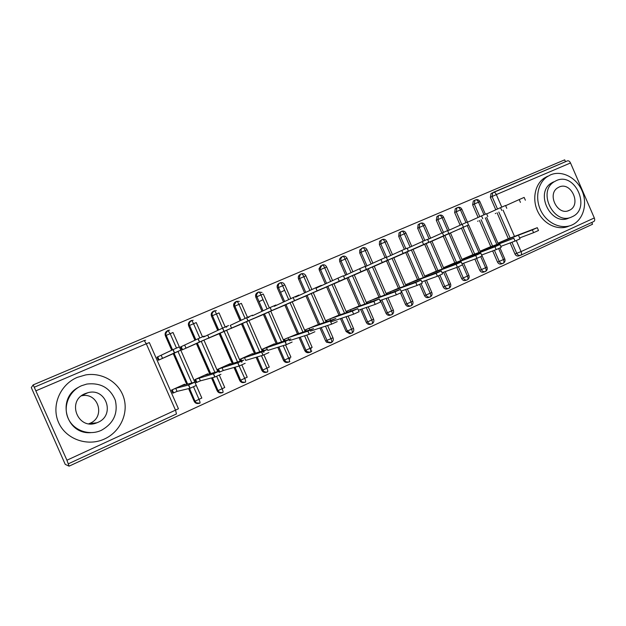 <?xml version="1.0" encoding="UTF-8"?>
<svg xmlns="http://www.w3.org/2000/svg" width="626" height="626" viewBox="0 0 626 626"><rect width="100%" height="100%" fill="white"/><g stroke="black" fill="none" stroke-linecap="round" stroke-linejoin="round"><path stroke-width="0.94" d="M69.087 466.159L66.927 460.22L33.186 384.888L31.3 387.58L65.237 464.382L69.087 466.159L592.556 224.225L591.789 222.457M495.776 209.804L490.354 197.315L491.034 193.544L567.571 160.827C568.705 160.608 569.683 161.32 570.513 162.963L594.309 217.95C594.966 219.765 594.77 220.962 593.722 221.557L520.879 255.15M176.462 413.95L68.297 463.827L176.462 413.95L175.57 410.312L146.296 343.776L36.214 390.694M34.438 387.15L144.215 340.544L34.438 387.15M565.489 161.711L564.683 159.841L33.186 384.888M495.283 213.576L495.808 213.349M501.622 242.552L501.285 241.761L497.928 243.178L507.052 239.257M520.323 255.369L518.782 255.893C517.162 256.363 515.887 255.729 514.971 254.015L510.151 242.911M508.343 238.756L497.067 212.785M491.034 193.544L491.66 193.16M198.583 403.441C196.603 403.809 195.132 403.105 194.185 401.321L188.606 388.629M186.712 384.325L173.222 353.635M171.727 350.239L165.405 335.841C164.693 333.705 165.303 332.054 167.228 330.904M170.843 354.731L180.711 350.184L174.404 352.931L172.956 349.644L157.024 357.172L158.37 360.232L171.54 354.41M184.905 384.802L184.639 384.2L171.508 390.108L172.854 393.167L177.064 391.383L189.952 388.308L188.512 385.029L194.78 382.196L181.595 385.679L183.934 384.513L184.154 385.006M221.651 392.838C219.64 393.292 218.145 392.604 217.152 390.773L211.51 377.924M209.71 373.824L196.415 343.557M194.96 340.239L188.676 325.919C187.964 323.783 188.567 322.155 190.484 321.028L190.633 320.942M194.083 344.621L205.61 339.347L199.436 342.039L198.004 338.783L180.515 346.984L181.845 350.012L194.764 344.308M207.949 374.332L207.722 373.808L194.85 379.606L196.181 382.627L200.383 380.851L214.812 377.055L213.388 373.8L219.523 371.03L204.819 375.224L207.034 374.121L207.222 374.536M244.242 382.439C242.223 382.971 240.705 382.298 239.688 380.42L234.007 367.485M232.285 363.557L219.163 333.666M217.738 330.418L211.494 316.193C210.79 314.08 211.385 312.468 213.263 311.357L213.591 311.177M204.757 339.738L217.543 334.409M216.87 334.714L230 328.744L223.944 331.373L222.535 328.149L203.552 336.991M230.564 364.074L230.36 363.62L217.738 369.301L218.615 371.288M219.053 372.298L223.255 370.522L239.155 366.03L237.739 362.814L243.749 360.099L227.59 364.974L229.687 363.917L229.852 364.285M266.394 372.243C264.368 372.838 262.834 372.18 261.785 370.279L256.089 357.29M254.43 353.502L241.48 323.971M240.079 320.778L233.881 306.646C233.185 304.549 233.756 302.961 235.603 301.873L236.088 301.607M227.355 329.941L239.883 324.691M226.815 326.897L226.15 327.195M252.748 354.026L252.575 353.62L240.188 359.191L240.955 360.944M241.487 362.164L242.16 361.867M288.195 362.227L288.054 362.258C286.051 362.877 284.517 362.227 283.468 360.318L277.772 347.32M276.16 343.643L263.374 314.448M261.997 311.31L255.846 297.287C255.158 295.206 255.713 293.633 257.521 292.569L258.147 292.225M249.516 320.324L261.809 315.16M248.968 317.288L248.311 317.578M274.524 344.175L274.36 343.815L262.208 349.285L262.889 350.834M263.499 352.227L264.156 351.929M309.573 352.399L309.252 352.485C307.288 353.087 305.785 352.446 304.745 350.552L299.056 337.555M297.491 333.979L284.853 305.112M283.5 302.022L277.404 288.093C276.715 286.043 277.263 284.486 279.032 283.437L279.783 283.03M271.261 310.887L283.32 305.801M295.887 334.519L283.821 339.558L284.431 340.951M285.346 342.359L285.738 342.179M330.066 342.892L326.482 342.187L325.622 340.959L319.956 327.993M318.431 324.511L305.934 295.941M304.604 292.89L298.492 278.914C297.913 276.935 298.461 275.456 300.144 274.47M292.6 301.622L304.424 296.614M316.858 325.043L305.026 330.012L305.582 331.279M350.623 333.408L349.621 333.697L346.123 331.545L340.474 318.618M338.987 315.214L326.631 286.935M325.317 283.93L319.323 270.221L319.01 268.804L320.872 265.674M313.54 292.522L325.144 287.6M337.445 315.747L325.841 320.637L326.342 321.795M370.365 324.299L370.123 324.37C368.409 324.659 367.118 323.971 366.249 322.304L360.623 309.432M359.167 306.091L346.945 278.1M345.646 275.135L339.707 261.535L339.495 259.187L341.217 257.036M334.159 283.719L345.489 278.75M357.665 306.623L346.272 311.443M386.015 313.227L387.447 312.781C388.363 314.502 389.693 315.175 391.438 314.8L389.99 315.238C388.245 315.621 386.923 314.948 386.015 313.227L380.42 300.41M378.988 297.131L366.899 269.423M365.615 266.488L359.731 252.998L359.715 250.079L362.352 247.959M354.339 274.939L365.467 270.056M377.517 297.663L366.335 302.413M410.773 305.871L409.427 306.294C407.683 306.717 406.352 306.059 405.421 304.314L400.523 293.078M398.457 288.343L386.492 260.901M385.084 257.669L379.387 244.617L379.559 241.346L382.063 239.586M374.231 266.285L385.084 261.527M397.009 288.868L386.109 293.508M429.827 297.092L428.481 297.514C426.752 297.96 425.422 297.311 424.491 295.566L419.631 284.407M417.581 279.705L405.734 252.521M404.341 249.328L398.707 236.385L399.028 232.903L401.423 231.37M393.809 257.763L404.357 253.139M416.165 280.229L405.578 284.744M448.552 288.453L447.191 288.891C445.477 289.353 444.155 288.711 443.224 286.958L438.388 275.863M436.369 271.23L424.647 244.296M423.27 241.135L417.675 228.294L418.121 224.687L420.555 223.232L419.631 223.928L419.193 227.551L417.675 228.294M413.043 249.391L423.293 244.899M434.976 271.747L424.694 276.136M466.965 279.963L465.564 280.425C463.874 280.894 462.559 280.252 461.628 278.507L456.8 267.412M454.836 262.897L443.224 236.213M441.87 233.091L436.322 220.344L436.854 216.659L438.388 215.9M431.94 241.166L441.893 236.808M453.467 263.405L443.49 267.685M485.056 271.621L483.608 272.107C481.942 272.576 480.643 271.942 479.712 270.205L474.884 259.094M472.982 254.712L461.479 228.271M460.149 225.196L454.64 212.535L455.243 208.802L456.565 208.153M459.633 229.093L460.173 228.85M471.636 255.22L461.949 259.375M502.842 263.429L501.348 263.929C499.704 264.399 498.421 263.765 497.49 262.036L492.662 250.924M490.815 246.667L479.43 220.462M478.115 217.433L472.646 204.858L473.295 201.102L474.445 200.539M477.607 221.268L478.139 221.033M489.501 247.168L480.095 251.206L513.821 238.24L488.953 247.372M483.976 214.804L478.499 202.182C477.646 200.453 476.715 199.671 475.697 199.827L473.905 200.696M503.14 263.327L503.147 263.327C504.071 262.779 504.173 261.566 503.468 259.68L498.664 248.608M496.825 244.375L485.299 217.856M284.619 290.284L280.573 292.319M263.045 299.643L259.015 301.685M465.971 222.613L460.439 209.882C459.586 208.137 458.662 207.339 457.669 207.48L455.931 208.325M485.369 271.52L485.377 271.52C486.277 270.988 486.363 269.775 485.643 267.873L480.791 256.715M478.945 252.458L467.309 225.681M447.754 230.806L442.066 217.715C441.205 215.954 440.289 215.141 439.327 215.266L437.644 216.095M467.293 279.853L467.293 279.853C468.162 279.337 468.232 278.116 467.505 276.207L462.598 264.915M460.752 260.674L448.991 233.647M429.107 238.882L423.364 225.681C422.495 223.905 421.595 223.075 420.656 223.192L418.121 224.687M448.889 288.336L448.905 288.336C449.734 287.827 449.781 286.614 449.045 284.681L443.615 272.2M442.238 269.047L430.359 241.753M410.124 247.098L404.333 233.795C403.465 232.003 402.573 231.158 401.657 231.26L400.491 232.176L400.163 235.666L398.707 236.385M430.172 296.974L430.179 296.967C430.978 296.474 431.001 295.261 430.258 293.312L424.796 280.777M423.395 277.568L411.392 250.001M390.796 255.463L384.951 242.051C384.082 240.243 383.206 239.382 382.322 239.468L380.96 240.642L380.796 243.921L379.387 244.617M411.11 305.762L411.118 305.754C411.885 305.277 411.892 304.064 411.133 302.1L405.64 289.509M404.216 286.246L392.079 258.405M371.124 263.976L365.224 250.463C364.348 248.632 363.487 247.755 362.634 247.826L361.053 249.391L361.069 252.325L359.731 252.998M391.712 314.706L391.719 314.698C392.447 314.244 392.432 313.023 391.657 311.044L386.148 298.406M384.693 295.081L372.423 266.95M351.084 272.639L345.137 259.023C344.253 257.176 343.408 256.277 342.586 256.331L340.771 258.53L340.99 260.885L339.707 261.535M371.946 323.814L371.954 323.814C372.658 323.368 372.611 322.147 371.828 320.16L366.296 307.476M364.817 304.087L352.399 275.659M330.677 281.465L324.683 267.74C323.791 265.878 322.953 264.962 322.171 265.001L320.215 268.186L320.535 269.603L319.323 270.221M349.621 333.697L351.835 333.087C352.493 332.664 352.43 331.444 351.632 329.433L346.084 316.725M344.566 313.258L332.015 284.525M351.835 333.087L350.943 333.322L347.438 331.162L341.765 318.188M309.886 290.456L303.837 276.629C302.945 274.744 302.123 273.812 301.372 273.828L301.294 273.859C299.604 274.845 299.056 276.34 299.635 278.327L298.555 279.079M326.482 342.187L327.734 341.835L331.342 342.539C331.96 342.125 331.866 340.912 331.06 338.885L325.504 326.162M323.947 322.617L311.239 293.555M331.342 342.539L331.342 342.539C330.982 343.103 329.785 342.876 327.734 341.835L321.177 327.586M288.703 299.604L282.608 285.675C281.708 283.774 280.902 282.827 280.19 282.827L280.112 282.858C278.335 283.914 277.787 285.472 278.476 287.53L277.404 288.093M306.763 335.082L312.139 347.367L305.95 350.216C305.817 351.272 307.327 351.922 310.457 352.164L310.457 352.164C311.044 351.773 310.919 350.552 310.105 348.51L304.541 335.794M302.945 332.156L290.081 302.757M267.114 308.931L260.964 294.901C260.064 292.976 259.274 292.006 258.601 291.99L258.53 292.021C256.715 293.093 256.159 294.666 256.848 296.755L255.846 297.287M285.558 344.903L290.91 357.117L284.627 360.013L284.885 360.506C285.487 360.513 284.204 362.094 289.189 361.977L289.181 361.977C289.721 361.601 289.58 360.38 288.75 358.322L283.187 345.638M281.551 341.89L268.515 312.131M245.102 318.423L238.913 304.299C238.005 302.358 237.238 301.372 236.597 301.333L236.534 301.356C234.68 302.444 234.108 304.048 234.805 306.145L233.881 306.646M263.937 354.879L269.274 367.055L262.897 370.005C262.732 369.551 263.335 372.65 267.505 371.977L267.505 371.977C267.998 371.609 267.826 370.396 266.981 368.323L261.441 355.693M259.751 351.828L246.534 321.678M222.535 328.149L216.432 313.884C215.524 311.92 214.773 310.911 214.178 310.848L214.108 310.872C212.222 311.983 211.635 313.603 212.339 315.723L211.494 316.193M241.847 364.935L247.223 377.188L240.744 380.178C241.847 380.522 239.797 382.439 245.408 382.165L245.4 382.165C245.854 381.821 245.65 380.6 244.789 378.519L239.155 366.03M237.536 361.977L224.124 331.412M199.804 337.977L193.512 323.65C192.597 321.67 191.861 320.637 191.313 320.559L191.251 320.575C189.326 321.709 188.723 323.345 189.435 325.489L188.676 325.919M219.311 375.146L224.742 387.51L218.161 390.561C218.435 392.032 220.008 392.698 222.872 392.557L222.872 392.557C223.271 392.228 223.044 391.015 222.167 388.91L216.651 376.328M214.898 372.353L201.275 341.334M176.501 348.079L170.139 333.611L167.885 330.512M167.995 330.45L169.607 330.168L167.995 330.458C165.906 332.727 165.311 334.37 166.219 335.372L165.405 335.841M172.573 349.832L166.219 335.372L173.011 332.492L201.822 398.034L195.132 401.149L195.868 402.26C195.202 402.682 196.548 402.98 199.897 403.144L199.897 403.144C200.25 402.839 199.984 401.626 199.099 399.505L193.528 386.829M191.838 382.971L177.98 351.444M311.208 349.887L310.668 350.137M289.079 359.167L290.096 358.698M310.206 348.745L311.185 348.479M520.433 202.378L519.212 199.561L524.15 197.409L525.37 200.218M519.212 199.561L505.62 205.68M537.304 227.723L538.501 230.493L533.579 232.684L532.358 229.875L537.28 227.684L506.52 239.461M501.285 241.761L532.358 229.875M519.619 237.943L533.579 232.684M501.778 210.493L500.542 207.652L505.534 205.484L506.763 208.309M500.542 207.652L486.66 213.912M482.771 218.764L481.527 215.892L486.574 213.701L487.81 216.557M481.527 215.892L467.356 222.293M463.42 227.183L462.16 224.288L467.262 222.073L468.514 224.953L432.081 241.104M441.338 237.051L468.514 224.961M462.16 224.288L447.684 230.838M443.693 235.759L442.425 232.841L447.582 230.603L448.85 233.514L413.262 249.171M422.73 245.149L448.85 233.514M442.425 232.841L427.644 239.539M518.813 236.072L520.018 238.858L515.049 241.08L513.821 238.24M500.777 246.409L515.049 241.08M483.929 250.572L483.562 249.735M499.978 244.57L501.199 247.38L496.183 249.625L494.939 246.761L499.955 244.516L471.081 255.424M461.972 259.36L494.939 246.761M481.582 255.032L496.183 249.625M465.924 258.741L465.533 257.849M480.799 253.225L482.028 256.057L476.957 258.327L475.697 255.439L480.776 253.17L452.903 263.624M443.623 267.623L475.697 255.439M462.027 263.812L476.957 258.327M447.606 267.052L447.191 266.113M461.26 262.036L462.504 264.9L457.371 267.2L456.104 264.282L461.237 261.989L434.405 271.958M425.32 276.856L424.96 276.019L428.528 274.509L456.104 264.282M442.105 272.756L457.371 267.2M428.959 275.518L428.528 274.509M572.172 224.898C583.33 219.875 587.845 203.912 582.039 190.727C576.405 177.471 561.725 169.982 550.504 174.873L546.85 176.931C537.39 183.582 534.768 199.264 541.24 211.439C547.601 223.678 561.608 229.734 572.023 224.969L572.172 224.898M571.968 216.823L572.266 216.69C591.468 208.45 575.122 171.508 556.295 180.632L554.026 181.869C536.975 192.096 554.425 225.994 571.968 216.823M559.081 187.064L557.836 187.73C546.6 194.099 557.727 216.299 569.183 210.391L569.605 210.195C581.734 204.639 571.068 181.18 559.081 187.064M569.136 217.903C551.655 227.027 534.291 193.301 551.279 183.121L553.533 181.884M547.554 176.258L543.916 178.308C534.487 184.936 531.873 200.531 538.313 212.637C544.643 224.812 558.588 230.83 568.964 226.08M81.443 395.843C98.133 391.774 105.927 416.932 89.941 423.317L88.876 423.747M104.519 438.975L104.824 438.834C120.278 431.635 128.58 413.457 123.838 397.956C119.237 382.408 102.382 372.11 85.66 374.919L77.334 377.345C60.073 384.536 51.058 405.812 58.578 422.495C65.847 439.295 87.609 446.909 104.519 438.975M101.342 430.328C113.564 423.45 118.22 413.426 115.317 400.28C110.153 387.87 100.637 382.47 86.771 384.074L81.646 385.686C69.29 390.906 62.811 406.055 68.015 418.051C73.046 430.125 88.415 435.931 100.716 430.602L101.342 430.328M85.152 393.629C66.09 401.031 78.148 430.837 96.936 422.769L97.844 422.393C115.528 415.296 106.217 387.455 87.922 392.698L85.152 393.629M95.121 423.348L95.661 422.918M90.645 432.66C65.894 434.499 56.371 398.496 78.555 387.275M423.599 244.508L422.315 241.558L427.535 239.288L428.81 242.231L394.153 257.482M403.786 253.389L428.818 242.231M422.315 241.558L407.221 248.412M441.346 271.019L442.605 273.906L437.417 276.238L436.134 273.296L441.322 270.964L415.578 280.448M406.352 285.464L405.961 284.572L409.521 283.069L436.134 273.296M421.791 281.856L437.417 276.238M409.991 284.141L409.521 283.069M403.121 253.42L401.822 250.439L407.103 248.146L408.395 251.112L374.692 265.94M384.505 261.785L408.402 251.12M401.822 250.439L386.406 257.458M421.055 280.174L422.323 283.085L417.08 285.448L415.781 282.475L421.032 280.119L396.415 289.087M387.04 294.236L386.618 293.281L390.186 291.771L415.781 282.475M401.086 291.129L417.08 285.448M390.687 292.921L390.186 291.771M382.243 262.497L380.929 259.493L386.281 257.176L387.588 260.166L354.879 274.548M364.88 270.322L387.588 260.173M380.929 259.493L365.185 266.684M400.382 289.509L401.657 292.444L396.344 294.838L395.037 291.833L400.35 289.447L376.907 297.882M367.376 303.172L366.93 302.147L370.49 300.636L395.037 291.833M379.974 300.566L396.344 294.838M371.03 301.881L370.49 300.636M360.952 271.762L359.629 268.726L365.052 266.379L366.366 269.399L334.707 283.312M344.903 279.047L366.374 269.407M359.629 268.726L343.549 276.089M379.293 299.017L380.592 301.982L375.209 304.416L373.886 301.38L379.27 298.954L357.039 306.842M347.367 312.288L346.874 311.169L350.435 309.667L373.886 301.38M358.44 310.183L375.209 304.416M351.022 311.012L350.435 309.667M339.245 281.207L337.907 278.147L343.408 275.761L344.738 278.805L314.158 292.24M324.534 287.874L344.738 278.813M337.907 278.147L316.506 287.976M357.798 308.72L359.105 311.709L353.651 314.174L352.313 311.114L357.775 308.657L336.811 315.966M326.991 321.576L326.459 320.363L330.012 318.861L352.313 311.114M331.264 321.733L353.651 314.174M330.645 320.324L330.012 318.861M303.798 296.896L322.687 288.414L317.108 290.84L315.754 287.749L321.334 285.331M317.108 290.84L293.234 301.333M315.754 287.749L295.566 297.06M337.203 321.623L331.663 324.135L330.309 321.044L335.857 318.54L316.208 325.27M306.239 331.052L305.652 329.722L309.205 328.227L330.309 321.044M310.465 331.123L331.663 324.135M309.901 329.832L309.205 328.227M282.678 306.091L300.214 298.187L294.525 300.668L293.156 297.546L298.845 295.073M294.525 300.668L271.903 310.598M293.156 297.546L274.227 306.317M314.886 331.733L309.236 334.292L307.867 331.17L313.524 328.619L295.222 334.738M285.104 340.732L284.462 339.269L287.999 337.774L307.867 331.17M289.282 340.693L309.236 334.292M288.774 339.535L287.999 337.774M261.159 315.449L277.279 308.164L271.473 310.692L270.096 307.538L275.902 305.019M271.473 310.692L250.173 320.027M270.096 307.538L252.481 315.747M292.115 342.046L286.348 344.652L284.971 341.499L290.738 338.901L273.844 344.402M263.577 350.623L262.865 348.987L284.971 341.499M267.693 350.443L286.348 344.652M267.263 349.464L266.402 347.5M239.226 324.988L253.882 318.352L247.959 320.927L246.558 317.742L252.489 315.168M247.959 320.927L228.02 329.644M246.558 317.742L230.321 325.356L231.628 328.337M268.875 352.563L262.99 355.232L261.598 352.047L267.482 349.394L252.059 354.246M241.659 360.733L240.853 358.894L261.598 352.047M244.383 357.407L245.689 360.388L262.99 355.232M224.061 331.318L222.653 328.102L228.584 325.528M223.944 331.373L205.438 339.433M207.73 335.153L209.053 338.157M245.157 363.307L239.273 365.991L237.864 362.775M219.335 371.085L218.419 368.996L237.739 362.814M223.255 370.522L221.94 367.517M198.004 338.783L204.186 336.107M199.436 342.039L182.542 349.707L181.211 346.679L180.523 347.007M184.693 345.145L186.032 348.181M220.947 374.278L214.812 377.055M196.126 382.509L196.869 382.314L195.539 379.293L213.388 373.8M200.383 380.851L199.052 377.814M172.956 349.644L179.271 346.906M174.404 352.931L159.074 359.919L157.736 356.859L157.032 357.203M161.203 355.333L162.557 358.393M196.22 385.475L189.952 388.308M172.792 393.026L173.559 392.846L172.213 389.795L175.718 388.323L188.512 385.029M177.064 391.383L175.718 388.323M570.513 162.963L496.332 194.584L501.77 207.104M503.077 210.117L514.486 236.409M516.301 240.58L521.082 251.589L594.309 217.95M514.971 254.015L521.082 251.589C521.779 253.467 521.654 254.672 520.715 255.228L520.597 255.275C518.97 255.737 517.694 255.111 516.771 253.381L511.935 242.246M567.571 160.827L493.499 192.268C494.548 192.096 495.487 192.871 496.332 194.584L490.354 197.315M66.927 460.22L178.441 408.778L149.332 342.586L146.296 343.776L144.215 340.544L145.631 340.254L144.215 340.544M510.127 238.076L498.812 212.011M497.513 209.021L492.067 196.486L492.756 192.706L493.499 192.268M475.658 199.843L474.97 200.281L474.32 204.053L472.646 204.858M485.346 214.209L479.892 201.658L478.499 202.182L474.32 204.053L479.806 216.674M500.025 248.006L504.775 258.937L499.251 261.433L494.407 250.283M497.49 262.036L499.251 261.433C500.174 263.17 501.465 263.804 503.116 263.335M492.545 246.002L481.12 219.71M479.712 270.205L481.425 269.618L476.574 258.468M474.664 254.07L463.13 227.535M461.785 224.46L456.26 211.752L454.64 212.535M461.628 278.507L463.287 277.952L458.428 266.786M456.471 262.286L444.82 235.501M443.458 232.379L437.895 219.585L436.322 220.344M443.224 286.958L444.828 286.426L439.937 275.205M437.95 270.635L426.189 243.608M424.811 240.454L419.193 227.551L423.364 225.681L424.944 225.086L430.649 238.185M424.491 295.566L426.04 295.057L421.11 283.75M419.107 279.149L407.221 251.863M405.836 248.679L400.163 235.666L404.333 233.795L405.984 233.169L411.728 246.37M405.421 304.314L406.916 303.837L401.336 291.035M399.928 287.803L387.917 260.26M386.649 257.349L380.796 243.921L386.68 241.401L392.479 254.696M387.964 297.773L393.339 310.089L387.447 312.781L381.837 299.917M380.405 296.622L368.26 268.812M366.977 265.862L361.069 252.325L367.032 249.782L372.877 263.178M366.249 322.304L367.626 321.889L361.985 308.962M360.521 305.605L348.252 277.514M346.953 274.532L340.99 260.885L347.023 258.311L352.915 271.801M346.123 331.545L353.479 328.392L348.087 316.052M340.27 314.761L327.868 286.379M326.553 283.367L320.535 269.61L326.647 266.997L332.586 280.589M325.622 340.959L332.993 337.797L327.601 325.473M319.651 324.088L307.108 295.409M305.77 292.35L299.705 278.484L305.903 275.847L311.889 289.533M284.595 301.513L278.476 287.537L284.783 284.846L290.808 298.625M292.201 301.802L305.159 331.412M304.745 350.552L305.918 350.224L300.214 337.187M298.641 333.595L285.957 304.612M263.069 310.809L256.903 296.724L263.272 294.017L269.344 307.882M270.761 311.114L283.907 341.123M283.468 360.318L284.572 360.028L278.852 346.984M277.24 343.291L264.399 313.986M263.022 310.832L256.73 296.223C257.106 295.754 255.173 295.495 258.601 291.99L262.028 292.459M241.104 320.301L234.883 306.106L241.354 303.36L247.473 317.327M248.913 320.598L262.255 351.037M261.785 370.279L262.818 370.021L257.098 356.984M255.431 353.181L242.434 323.54M241.026 320.332L234.805 306.145M218.709 329.965L212.441 315.676L219.014 312.883L225.196 326.975M226.643 330.27L240.196 361.171M239.688 380.42L240.642 380.209L234.938 367.219M233.208 363.276L220.039 333.275M218.607 330.012L212.441 315.676C212.981 314.721 210.156 314.925 214.178 310.848L216.416 310.692M195.868 339.808L189.553 325.426L196.235 322.593L202.48 336.811M203.935 340.121L217.731 371.539M217.152 390.773L218.028 390.593L212.363 377.697M210.555 373.589L197.206 343.197M195.75 339.863L189.553 325.426C188.716 324.057 189.302 322.437 191.313 320.559L193.184 320.309M194.185 401.321L194.976 401.18L189.373 388.449M187.471 384.121L173.926 353.307M172.432 349.895L166.078 335.45C165.358 333.282 165.984 331.623 167.94 330.473M455.243 208.802L457.653 207.488L456.863 208.004L456.26 211.752L461.894 209.334L467.403 222.003M481.73 254.978L487.005 267.099L481.425 269.618C482.356 271.363 483.655 272.005 485.33 271.535M436.854 216.659L439.311 215.274L438.419 215.884L437.887 219.577L443.576 217.144L449.233 230.133M463.623 263.225L468.921 275.401L463.287 277.952C464.218 279.705 465.541 280.346 467.231 279.877M445.203 271.621L450.524 283.844L444.828 286.426C445.767 288.179 447.089 288.829 448.811 288.367M405.961 233.13C404.983 231.307 403.551 230.681 401.657 231.26L401.556 231.299M426.455 280.174L431.799 292.436L426.04 295.057C426.979 296.81 428.317 297.46 430.046 297.014M386.657 241.354C385.671 239.515 384.223 238.889 382.322 239.468L382.228 239.508M407.377 288.891L412.737 301.184L406.916 303.837C407.847 305.582 409.185 306.247 410.938 305.824M368.205 306.818L373.589 319.158L367.626 321.889C368.495 323.556 369.794 324.245 371.515 323.963L370.123 324.37M284.619 301.497L278.476 287.537C278.515 288.469 277.357 283.977 280.19 282.827C281.849 282.256 283.242 282.694 284.376 284.141M300.237 337.179L305.918 350.224M310.449 352.172C308.477 352.774 306.967 352.133 305.918 350.231M278.906 346.96L284.572 360.028C285.628 361.953 287.162 362.603 289.173 361.985M239.351 301.364L236.597 301.333C234.539 304.056 233.968 305.652 234.883 306.106L234.813 306.153M257.184 356.961L262.818 370.021M267.49 371.977C265.447 372.611 263.882 371.961 262.818 370.029M235.047 367.188L240.634 380.209M245.392 382.165C243.303 382.815 241.722 382.165 240.642 380.209M212.496 377.658L218.028 390.593C219.123 392.565 220.735 393.222 222.864 392.557M189.529 388.41L194.976 401.18C196.087 403.175 197.722 403.825 199.89 403.152M593.722 221.557L520.855 255.158M479.876 201.619C478.937 199.866 477.536 199.271 475.697 199.827M486.668 217.245L498.218 243.85M503.327 263.233C504.885 262.239 505.378 260.831 504.806 259.023M461.878 209.295C460.924 207.527 459.523 206.924 457.669 207.48M468.725 225.047L480.4 251.91M485.557 271.434C487.114 270.432 487.607 269.016 487.036 267.185M475.682 199.835L473.295 201.102M443.56 217.097C442.605 215.313 441.189 214.702 439.327 215.266M450.47 232.989L462.27 260.111M467.465 279.767C469.038 278.766 469.531 277.334 468.952 275.487M424.929 225.039C423.958 223.239 422.534 222.621 420.656 223.192M431.901 241.065L443.826 268.46M449.061 288.257C450.642 287.248 451.143 285.8 450.556 283.938M413.003 249.289L425.054 276.958M430.328 296.896C431.924 295.871 432.425 294.423 431.838 292.53M393.762 257.654L405.953 285.613M411.266 305.684C412.87 304.659 413.379 303.195 412.784 301.286M401.657 231.26L399.028 232.903M367.008 249.735C366.007 247.88 364.551 247.239 362.634 247.826L359.715 250.079M374.176 266.167L386.508 294.431M391.853 314.635C393.472 313.603 393.981 312.124 393.378 310.191M382.314 239.468L379.559 241.346M347 258.264C345.99 256.386 344.519 255.744 342.586 256.331L339.495 259.187M354.238 274.837L366.711 303.414M372.087 323.752C373.722 322.711 374.238 321.216 373.628 319.26M326.631 266.95C325.606 265.056 324.119 264.407 322.171 265.001L320.215 268.186L319.01 268.804M333.932 283.664L346.561 312.57M351.953 333.032C353.612 331.983 354.136 330.473 353.518 328.493M305.879 275.792C304.846 273.883 303.344 273.226 301.372 273.828C300.683 273.703 300.034 274.822 299.416 277.185L299.635 278.327L298.492 278.914M313.25 292.655L326.036 321.897M331.451 342.485C333.126 341.428 333.658 339.902 333.032 337.899M310.566 352.117L311.818 351.014M289.282 361.93L289.854 361.562M298.665 333.588L285.98 304.604M277.295 343.275L264.454 313.962M255.51 353.158L242.512 323.501M233.318 363.244L220.141 333.228M210.688 373.55L197.331 343.134M187.628 384.082L174.067 353.244M567.923 210.852L569.605 210.195M551.279 183.121L554.026 181.869M546.85 176.931L543.916 178.308M89.103 423.661L96.936 422.769M81.959 395.46L87.922 392.698M315.77 287.741L317.116 290.832M331.67 324.127L330.325 321.036M293.195 297.522L294.564 300.652M309.275 334.276L307.906 331.154M270.158 307.507L271.543 310.66M286.418 344.629L285.041 341.475M246.652 317.695L248.045 320.888M263.092 355.2L261.691 352.015M198.145 338.721L199.569 341.976M214.953 377.008L213.529 373.753M173.112 349.566L174.56 352.861M190.124 388.261L188.676 384.974"/></g></svg>
